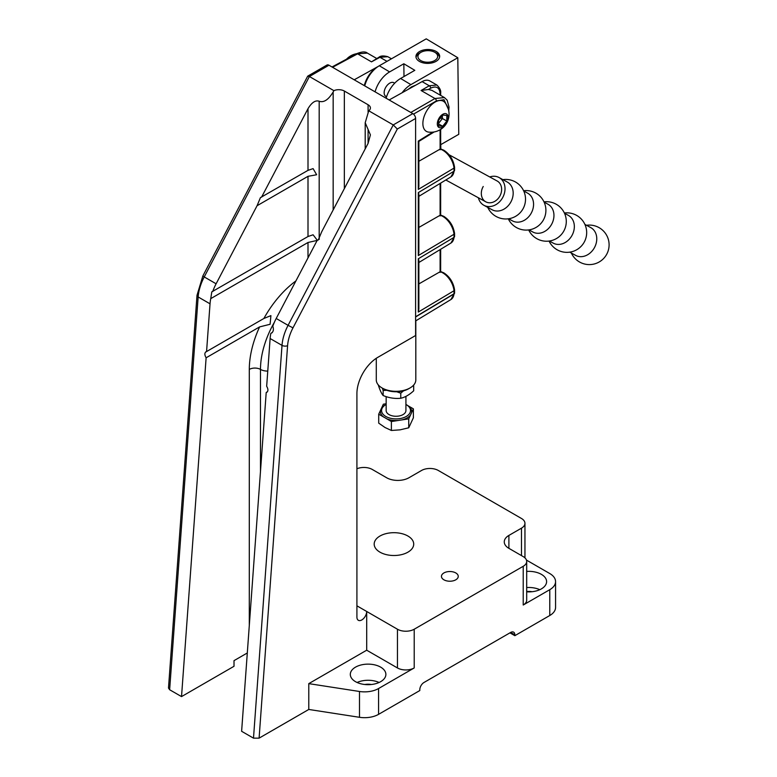 <?xml version="1.0" encoding="UTF-8"?>
<svg xmlns="http://www.w3.org/2000/svg" width="777" height="777" viewBox="0 0 777 777"><rect width="100%" height="100%" fill="white"/><g stroke="black" fill="none" stroke-linecap="round" stroke-linejoin="round"><path stroke-width="1.17" d="M317.327 240.326L313.092 234.79L308.003 236.519L211.791 291.87L210.752 298.63L308.003 242.482L317.278 240.394M257.07 205.72L308.003 176.321L316.647 174.757L313.092 168.619L308.003 170.357L260.441 197.62L257.07 205.72L216.113 283.79A35.577 20.542 120 0 0 212.713 291.53M206.119 357.789L259.605 326.903L270.105 324.271L270.911 315.627L263.879 318.483L206.565 351.563C204.458 352.505 204.312 354.584 206.119 357.789L181.527 696.6L234.013 666.287L234.013 660.644L247.3 652.971M205.847 351.787L206.565 351.563L210.033 303.817L198.154 296.96L169.639 689.743L168.492 688.033L196.999 295.347A3.953 2.078 -175.8 0 0 198.154 296.96A35.577 20.542 120 0 1 204.234 276.933L202.836 275.99L307.653 76.253L309.401 76.515L333.896 90.656A7.906 4.565 180 0 1 344.337 91.035L368.094 104.759A7.906 4.565 180 0 1 370.406 107.984A7.906 4.565 180 0 1 368.745 110.781L393.249 124.922L412.81 113.627A3.953 2.282 60 0 1 415.608 118.473L415.608 335.518L377.875 357.303A29.643 17.113 120 0 0 356.915 393.618L356.915 617.123A6.915 3.992 -60 0 0 358.343 620.289A6.915 3.992 -60 0 0 361.8 619.939A6.915 3.992 -60 0 0 366.695 611.47L356.915 605.827M526.689 591.812A17.784 10.266 0 0 0 546.6 581.614A17.784 10.266 0 0 0 541.384 574.358A17.784 10.266 0 0 0 526.689 571.425M539.811 589.685A17.784 10.266 0 0 0 526.689 587.558M532.09 591.715A10.965 6.333 0 0 0 526.689 591.54M380.672 667.142A17.784 10.266 0 0 0 361.286 664.918A17.784 10.266 0 0 0 350.31 674.407A17.784 10.266 0 0 0 355.516 681.672A17.784 10.266 0 0 0 374.902 683.896A17.784 10.266 0 0 0 385.878 674.407A17.784 10.266 0 0 0 380.672 667.142M379.098 682.478A17.784 10.266 0 0 0 357.09 682.478M371.367 684.498A10.965 6.333 0 0 0 364.821 684.498M455.788 572.94A8.401 4.847 0 0 0 446.639 571.891A8.401 4.847 0 0 0 441.453 576.369A8.401 4.847 0 0 0 443.91 579.807A8.401 4.847 0 0 0 453.069 580.856A8.401 4.847 0 0 0 458.245 576.369A8.401 4.847 0 0 0 455.788 572.94M407.925 536.033A19.765 11.412 0 0 0 386.383 533.556A19.765 11.412 0 0 0 374.184 544.094A19.765 11.412 0 0 0 379.972 552.165A19.765 11.412 0 0 0 401.515 554.642A19.765 11.412 0 0 0 413.714 544.094A19.765 11.412 0 0 0 407.925 536.033M414.209 667.948A11.859 6.847 180 0 1 397.445 667.948L366.695 650.203L308.78 683.634L359.489 691.481A19.765 11.412 0 0 0 378.574 688.529L414.209 667.948L414.209 629.224L523.222 566.287A11.859 6.847 0 0 0 526.689 561.45L526.689 600.174A11.859 6.847 0 0 1 523.222 605.021L549.776 589.685L549.776 615.51L514.84 635.683L509.945 632.857M549.776 615.51A19.765 11.412 0 0 0 555.565 607.439L555.565 581.614A19.765 11.412 0 0 0 549.776 573.552L526.456 560.091M308.78 683.634L308.78 709.459L359.489 717.297A19.765 11.412 0 0 0 378.574 714.345L419.803 690.549L419.803 689.743A5.925 3.419 120 0 1 423.999 682.478L510.644 632.449A5.925 3.419 120 0 1 513.607 632.157A5.925 3.419 120 0 1 514.84 634.867L510.644 632.449M308.78 709.459L259.1 738.14L253.496 738.15L241.618 731.293L266.21 392.482L267.502 391.734M181.527 696.6L169.639 689.743M521.474 555.594L521.474 528.166A11.859 6.847 0 0 0 524.951 523.319A11.859 6.847 0 0 0 521.474 518.482L438.315 470.473A11.859 6.847 0 0 0 421.552 470.473L408.974 477.738A15.812 9.13 180 0 1 386.616 477.738L372.29 469.463A11.859 6.847 0 0 0 356.915 468.774M514.84 635.683L514.84 634.867M368.745 110.781L365.2 122.737L370.406 134.887L368.094 143.366L321.659 231.867L318.288 239.967L317.171 240.414L276.204 318.483A35.577 20.542 120 0 0 272.814 326.233C273.999 329.827 273.339 332.187 270.843 333.323A35.577 20.542 120 0 0 270.124 338.519L266.666 386.256C268.473 389.462 268.318 391.54 266.21 392.482L266.929 392.259M271.659 333.051L272.368 332.449M317.171 240.414L319.376 239.141M210.752 298.63A35.577 20.542 120 0 0 210.033 303.817M307.789 76.107L326.991 65.025A3.953 2.282 60 0 1 328.962 65.219L412.81 113.627M308.003 170.357L308.003 108.673L261.558 197.173M308.003 108.673C311.723 102.457 315.452 99.98 319.182 101.253C323.834 102.836 328.496 99.738 333.158 91.968L333.896 90.656M526.689 561.45A11.859 6.847 0 0 0 523.222 556.604L508.896 548.339L508.896 535.421A15.812 9.13 0 0 0 504.263 541.88A15.812 9.13 0 0 0 508.896 548.339M521.474 528.166L508.896 535.421M414.209 629.224A11.859 6.847 180 0 1 397.445 629.224L366.695 611.47L366.695 650.203M549.776 589.685A19.765 11.412 0 0 0 555.565 581.614M415.608 118.473L397.319 129.031L393.249 124.922L288.082 325.34L276.204 318.483M364.296 85.616A19.736 11.393 -60 0 1 377.564 66.812A19.736 11.393 -60 0 1 378.088 66.521M418.861 161.266L440.112 149.106L440.093 149.786M454.564 167.278C453.399 159.877 449.834 154.186 443.852 150.214L440.666 148.931M418.861 227.428L440.112 215.268L440.093 215.957M454.564 233.44C453.399 226.039 449.834 220.347 443.852 216.385L440.637 215.054L440.666 183.11M418.861 283.906L440.112 271.746L440.093 272.436M454.564 289.928C453.399 282.517 449.834 276.835 443.852 272.863L440.637 271.532L440.666 249.271M434.129 131.964L418.861 141.404L418.861 186.383L418.308 189.403L454.011 168.104L454.011 171.222L454.555 170.484L450.903 176.903A15.841 9.149 -120 0 0 454.011 171.222L418.308 192.609L418.861 194.036L418.861 252.554L418.308 255.565L454.011 234.265L454.011 237.383L454.555 236.645L450.903 243.065A15.841 9.149 -120 0 0 454.011 237.383L418.308 258.77L418.861 260.208L418.861 309.032L418.308 312.043L454.011 290.744L453.982 289.248L454.011 290.744A15.841 9.149 -120 0 0 442.89 272.95A15.841 9.149 -120 0 0 440.112 271.746L440.112 249.611M410.8 112.471L434.974 98.514L444.444 97.581L431.934 90.365L428.428 89.472L421.076 90.491L429.273 85.761L422.096 81.614L389.151 99.971M422.096 81.614A15.812 9.13 -60 0 1 429.807 80.944L436.868 85.023L429.273 85.761A1.972 1.185 -120 0 1 430.672 88.18L428.428 89.472M354.215 79.798L378.331 66.366M387.801 56.692L379.972 57.294L371.493 61.859L379.011 57.187C380.662 55.75 383.595 55.585 387.801 56.692L391.453 58.799M448.446 109.411L444.017 99.689L436.373 100.932L413.51 114.132M440.112 95.085L440.112 93.832C439.529 87.451 436.383 85.577 430.672 88.18M376.66 58.45L367.366 53.089L357.595 53.836L332.566 67.298M418.308 189.403L418.279 141.084M454.555 236.645L454.564 233.498M454.011 234.265L453.982 232.77L454.011 234.265A15.841 9.149 -120 0 0 442.89 216.462A15.841 9.149 -120 0 0 440.112 215.268L440.112 183.45M454.555 170.484L454.564 167.337M454.011 168.104L453.982 166.599L454.011 168.104A15.841 9.149 -120 0 0 442.89 150.301A15.841 9.149 -120 0 0 440.112 149.106L440.112 129.74M415.608 316.958L454.001 293.968A1.972 1.156 -120.9 0 0 454.011 293.764A1.972 1.136 0 0 0 454.564 292.978A1.972 1.972 0 0 1 454.545 293.211L450.903 299.553A15.841 9.149 -120 0 0 454.001 293.968A1.972 1.282 6.9 0 0 454.545 293.211L454.545 293.211A1.972 1.282 6.9 0 0 454.555 293.084M483.236 186.49A11.859 9.596 -61.4 0 0 485.8 201.826A11.859 9.596 -61.4 0 0 499.718 196.338A11.859 9.596 -61.4 0 0 497.163 181.002L449.077 154.759M575.301 255.177A15.812 12.791 -61.4 0 0 575.65 255.38A15.812 12.791 -61.4 0 0 594.211 248.067A15.812 12.791 -61.4 0 0 591.151 227.826A15.812 12.791 -61.4 0 0 590.802 227.622L584.896 224.398M552.874 242.929A15.812 12.791 -61.4 0 0 553.224 243.133A15.812 12.791 -61.4 0 0 571.785 235.82A15.812 12.791 -61.4 0 0 568.725 215.579A15.812 12.791 -61.4 0 0 568.375 215.375L564.51 213.267M532.478 231.808A15.812 12.791 -61.4 0 0 532.837 232.002A15.812 12.791 -61.4 0 0 551.398 224.689A15.812 12.791 -61.4 0 0 548.339 204.448A15.812 12.791 -61.4 0 0 547.989 204.244L544.123 202.137M512.092 220.678A15.812 12.791 -61.4 0 0 512.441 220.872A15.812 12.791 -61.4 0 0 531.002 213.568A15.812 12.791 -61.4 0 0 527.952 193.318A15.812 12.791 -61.4 0 0 527.602 193.123L523.737 191.006M491.705 209.547A15.812 12.791 -61.4 0 0 492.055 209.741A15.812 12.791 -61.4 0 0 510.615 202.438A15.812 12.791 -61.4 0 0 507.566 182.187A15.812 12.791 -61.4 0 0 507.206 181.993L499.057 177.535A15.812 12.791 -61.4 0 0 489.733 176.952M478.37 197.766A15.812 12.791 -61.4 0 0 483.906 205.293A15.812 12.791 -61.4 0 0 502.457 197.98A15.812 12.791 -61.4 0 0 499.057 177.535M436.043 61.364A11.859 6.944 179.3 0 1 423.212 62.879A11.859 6.944 179.3 0 1 415.948 56.595A11.859 6.944 179.3 0 1 419.57 51.515A11.859 6.944 179.3 0 1 432.4 50.01A11.859 6.944 179.3 0 1 439.665 56.294A11.859 6.944 179.3 0 1 436.043 61.364M386.596 96.649A7.906 4.643 -59.1 0 1 385.78 96.329A7.906 4.643 -59.1 0 1 384.576 90.015A7.906 4.643 -59.1 0 1 389.753 83.129A7.906 4.643 -59.1 0 1 393.89 82.751A7.906 4.643 -59.1 0 1 394.57 83.324M375.087 91.851A21.737 12.772 -59.1 0 1 389.617 71.911L403.836 63.763L414.811 70.328L400.602 78.477A21.737 12.772 120.9 0 0 386.13 98.223M402.136 92.735A21.737 12.772 -59.1 0 1 410.897 84.635L457.808 57.731L458.77 134.314L440.666 144.687M364.743 85.878A21.737 12.772 -59.1 0 1 379.322 65.754L426.233 38.85L457.808 57.731M403.836 63.763L403.991 76.534M434.916 52.37A9.878 5.789 -0.7 0 0 434.586 52.185A9.878 5.789 -0.7 0 0 420.911 52.35A9.878 5.789 -0.7 0 0 420.697 60.519A9.878 5.789 -0.7 0 0 434.673 60.548A9.878 5.789 -0.7 0 0 434.916 52.37M416.035 57.391A11.859 6.944 179.3 0 1 419.551 53.137L420.911 52.35M434.586 52.185L435.965 52.933A11.859 6.944 179.3 0 1 436.353 53.157A11.859 6.944 179.3 0 1 439.588 57.1M408.848 388.646A17.784 10.266 180 0 1 408.624 388.772A17.784 10.266 180 0 1 408.401 388.898A17.784 10.266 180 0 1 383.469 388.772L382.07 387.966A19.765 11.412 0 0 0 409.77 388.102A19.765 11.412 0 0 0 410.023 387.966A19.765 11.412 0 0 0 415.812 379.895L415.812 320.823M376.282 358.294L376.282 379.895A19.765 11.412 0 0 0 382.07 387.966M412.762 385.984L413.685 385.742L413.685 390.802C409.362 394.813 405.06 397.3 400.767 398.261C394.91 398.863 389.024 397.96 383.139 395.532L383.139 390.472L386.829 390.297M396.726 391.773L400.767 393.191L403.564 390.821M413.685 385.742L413.51 385.237M383.139 395.532C381.565 393.657 379.992 390.268 378.409 385.353L378.409 385.052M400.767 398.261L400.767 393.191M382.333 388.121L383.139 390.472M386.159 396.639L386.159 410.557A9.878 5.701 0 0 0 389.054 414.597A9.878 5.701 0 0 0 399.825 415.831A9.878 5.701 0 0 0 405.924 410.557L405.924 396.387M405.924 404.467A14.462 8.343 180 0 1 406.264 404.652L406.264 404.652A14.462 8.343 180 0 1 406.264 416.462A14.462 8.343 180 0 1 385.819 416.462A14.462 8.343 180 0 1 385.819 404.652A14.462 8.343 180 0 1 386.159 404.467M385.052 417.793L391.394 421.532L391.394 430.468L385.052 427.525L378.71 423.144L378.71 414.209L385.052 417.793M391.394 421.532L398.368 420.454A15.647 9.033 180 0 1 386.295 418.589M398.368 420.454L408.741 418.852L408.741 427.787L400.068 429.846L391.394 430.468M408.741 418.852L410.606 414.831A15.647 9.033 180 0 1 401.767 419.93M410.606 414.831L413.383 408.848L413.383 417.783L408.741 427.787M413.383 408.848L408.275 405.895A15.647 9.033 180 0 1 411.519 412.869M408.275 405.895L407.041 405.099M386.159 403.768L383.352 404.195L378.71 414.209M383.809 417.152A15.647 9.033 180 0 1 380.575 410.178M381.488 408.226A15.647 9.033 180 0 1 384.984 405.138L385.819 404.652M422.873 123.494A17.298 9.81 119.1 0 0 428.564 132.1A18.162 18.162 0 0 0 444.998 102.642A17.298 9.81 119.1 0 0 431.507 104.788A17.298 9.81 119.1 0 0 422.873 123.494M437.315 123.902A7.77 4.409 119.1 0 0 442.705 127.02A7.77 4.409 119.1 0 0 448.106 117.444A7.77 4.409 119.1 0 0 442.705 114.336A7.77 4.409 119.1 0 0 437.315 123.902M446.824 121.008L442.705 126.262L438.587 125.932L438.587 120.338L442.705 115.083L446.824 115.414L446.824 121.008L442.395 118.531L438.587 123.388M438.587 123.97L442.705 126.262M442.395 115.491L442.395 118.531L440.413 118.017M249.3 625.407L249.3 369.405A76.088 43.93 -60 0 1 259.605 326.903M249.3 369.405A7.906 4.565 180 0 1 260.48 369.405L260.48 471.386M267.764 371.076A9.878 5.701 180 0 1 260.48 369.405A68.182 39.365 120 0 1 274.359 322.309M523.222 605.021L523.222 566.287M378.574 688.529L378.574 714.345M263.879 318.483A76.088 43.93 -60 0 1 295.911 280.934M308.003 257.886L308.003 242.482M308.003 236.519L308.003 176.321M328.962 65.219L309.401 76.515L204.234 276.933L216.113 283.79M359.489 691.481L359.489 717.297M397.319 129.031L292.987 327.855A31.624 18.259 120 0 0 287.587 345.658L259.1 738.14M397.445 667.948L397.445 629.224M253.496 738.15L282.012 345.377L270.124 338.519M287.587 345.658A3.953 2.078 -175.8 0 1 282.012 345.377A35.577 20.542 -60 0 1 288.082 325.34L292.987 327.855M344.337 91.035L344.337 188.646M368.094 112.141L368.094 104.759M319.182 101.253L319.182 239.258M333.158 209.955L333.158 91.968M368.094 143.366L368.094 129.487M371.493 61.859L357.595 53.836A1.972 1.136 -118.3 0 0 356.633 53.73C361.839 51.593 365.413 51.379 367.375 53.089M386.995 61.354L379.972 57.294A1.972 1.136 -118.3 0 0 379.011 57.187M415.608 316.773L454.011 293.764L454.011 290.744M418.308 312.043L418.308 258.77M418.308 255.565L418.308 192.609M418.308 141.093L432.76 132.158M421.076 90.491L434.974 98.514A1.972 1.185 -120 0 1 436.373 100.932M440.112 93.832A1.972 1.136 0 0 0 440.666 93.036L440.666 95.406M400.602 78.477L410.897 84.635M379.322 65.754L389.617 71.911M524.951 557.867L524.951 523.319M365.2 122.737L365.2 148.883M202.836 275.99L196.999 295.347M415.666 85.198L411.519 86.878L407.906 89.52M450.903 176.903L418.861 196.328M450.903 243.065L418.861 262.49M450.903 299.553L415.608 320.95M448.766 110.81L449.048 107.129L447.154 100.165L444.444 97.591M454.564 289.986L454.564 292.978M440.666 129.4L440.666 148.902M440.666 93.036C441.064 90.579 439.792 87.898 436.868 85.023M356.633 53.73L332.002 66.977M571.357 253.03A19.765 19.765 0 0 0 606.303 254.982A19.765 19.765 0 0 0 586.509 225.281M549.057 241.064A19.765 19.765 0 0 0 583.877 242.735A19.765 19.765 0 0 0 564.384 212.995M528.671 229.934A19.765 19.765 0 0 0 563.49 231.604A19.765 19.765 0 0 0 543.997 201.865M508.284 218.803A19.765 19.765 0 0 0 543.104 220.474A19.765 19.765 0 0 0 523.611 190.734M487.762 207.401A19.765 19.765 0 0 0 522.717 209.343A19.765 19.765 0 0 0 502.913 179.642M492.055 209.741L483.906 205.293M512.441 220.872L508.585 218.764M532.837 232.002L528.972 229.895M553.224 243.133L549.358 241.025M575.65 255.38L569.745 252.156M445.813 179.992L485.8 201.826M440.821 148.941L440.773 144.629M408.624 388.772L410.023 387.966M356.701 53.691A18.162 18.162 0 0 0 346.581 59.13"/></g></svg>
